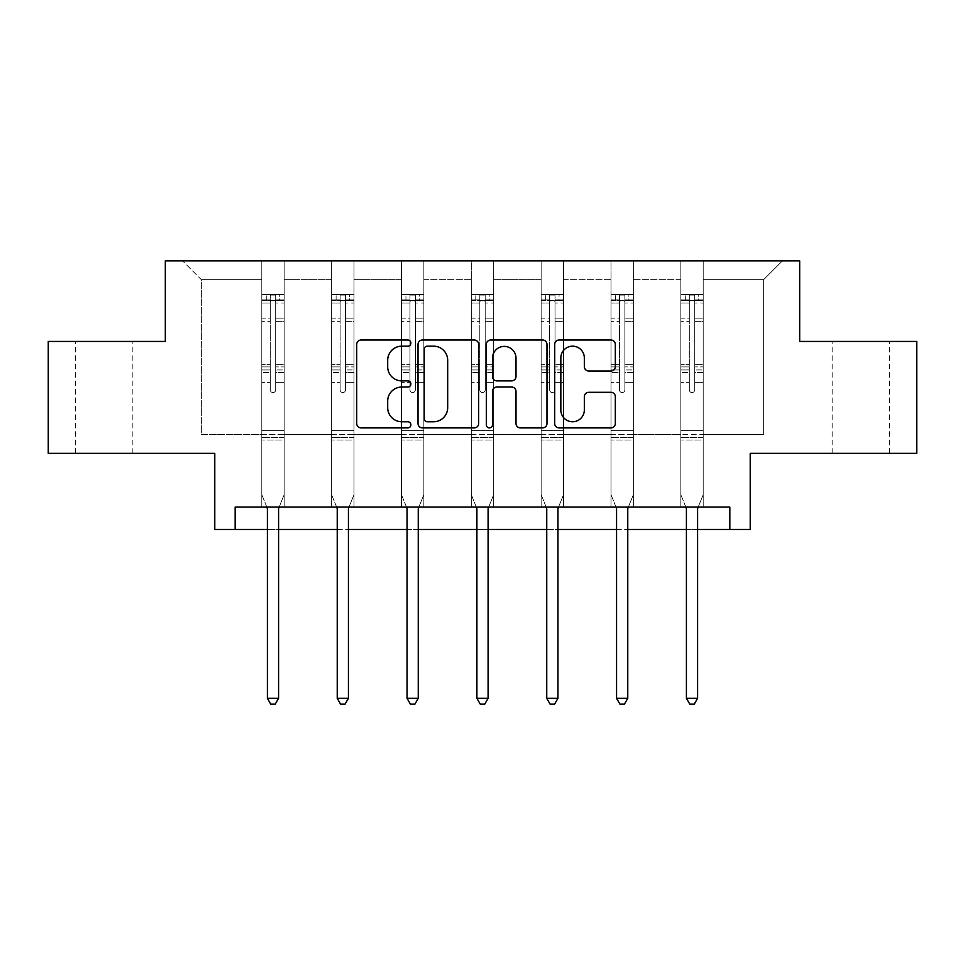 <?xml version="1.0" encoding="UTF-8"?>
<svg xmlns="http://www.w3.org/2000/svg" width="965" height="965" viewBox="0 0 965 965"><rect width="100%" height="100%" fill="white"/><g stroke="black" fill="none" stroke-linecap="round" stroke-linejoin="round"><path stroke-width="0.72" stroke-dasharray="4.83 3.62" d="M410.873 343.094A3.076 3.076 0 0 0 407.797 340.018L361.103 340.018A4.391 4.391 0 0 0 356.712 344.421L356.712 423.514A4.391 4.391 0 0 0 361.103 427.905L407.797 427.905A3.076 3.076 0 0 0 410.873 424.829A3.076 3.076 0 0 0 407.797 421.753L401.754 421.753A14.065 14.065 0 0 1 387.689 407.7L387.689 401.102A14.065 14.065 0 0 1 401.754 387.037L407.797 387.037A3.076 3.076 0 0 0 410.873 383.961A3.076 3.076 0 0 0 407.797 380.885L401.754 380.885A14.065 14.065 0 0 1 387.689 366.833L387.689 360.234A14.065 14.065 0 0 1 401.754 346.17L407.797 346.17A3.076 3.076 0 0 0 410.873 343.094M860.792 341.441L832.144 341.441L860.792 341.441M860.792 453.357L832.144 453.357L860.792 453.357M104.208 341.441L75.559 341.441L104.208 341.441M104.208 453.357L75.559 453.357L104.208 453.357M729.842 529.459L729.842 507.083L729.842 529.459L750.215 529.459L750.215 453.357L916.75 453.357L916.75 341.441L799.683 341.441L799.683 260.852L165.317 260.852L165.317 341.441L48.25 341.441L48.25 453.357L214.785 453.357L214.785 529.459L235.158 529.459L235.158 507.083L729.842 507.083L235.158 507.083L729.842 507.083L729.842 529.459L235.158 529.459L235.158 507.083L235.158 529.459M703.208 434.552L703.208 279.657L763.641 279.657L782.446 260.852L703.208 260.852L782.446 260.852L763.641 279.657L703.208 279.657L703.208 260.852L703.208 507.083L680.82 507.083L703.208 507.083L680.82 507.083L703.208 507.083L703.208 260.852L633.366 260.852L703.208 260.852L703.208 434.552L763.641 434.552L763.641 279.657L763.641 434.552L703.208 434.552L703.208 507.083L703.208 434.552L633.366 434.552L680.82 434.552L680.82 279.657L680.82 434.552L703.208 434.552M610.99 260.852L633.366 260.852L633.366 507.083L610.99 507.083L633.366 507.083L610.99 507.083L633.366 507.083L633.366 260.852L563.536 260.852L610.99 260.852L610.99 507.083L610.99 260.852L610.99 434.552L563.536 434.552L610.99 434.552L610.99 279.657L563.536 279.657L563.536 434.552L563.536 260.852L563.536 507.083L541.148 507.083L563.536 507.083L541.148 507.083L563.536 507.083L563.536 260.852L493.694 260.852L563.536 260.852L563.536 279.657L610.99 279.657L610.99 260.852M471.306 260.852L493.694 260.852L493.694 507.083L471.306 507.083L493.694 507.083L471.306 507.083L493.694 507.083L493.694 260.852L423.852 260.852L471.306 260.852L471.306 507.083L471.306 260.852L471.306 434.552L423.852 434.552L471.306 434.552L471.306 279.657L423.852 279.657L423.852 434.552L423.852 260.852L423.852 507.083L401.464 507.083L423.852 507.083L401.464 507.083L423.852 507.083L423.852 260.852L354.01 260.852L423.852 260.852L423.852 279.657L471.306 279.657L471.306 260.852M331.634 260.852L354.01 260.852L354.01 507.083L331.634 507.083L354.01 507.083L331.634 507.083L354.01 507.083L354.01 260.852L284.18 260.852L331.634 260.852L331.634 507.083L331.634 260.852L331.634 434.552L284.18 434.552L331.634 434.552L331.634 279.657L284.18 279.657L284.18 434.552L284.18 260.852L284.18 507.083L261.792 507.083L284.18 507.083L261.792 507.083L284.18 507.083L284.18 260.852L182.554 260.852L284.18 260.852L284.18 279.657L331.634 279.657L331.634 260.852M680.82 279.657L633.366 279.657L633.366 434.552L633.366 260.852L633.366 279.657L680.82 279.657L680.82 260.852L680.82 507.083L680.82 279.657M541.148 279.657L541.148 434.552L493.694 434.552L541.148 434.552L541.148 279.657L493.694 279.657L493.694 434.552L493.694 260.852L493.694 279.657L541.148 279.657L541.148 260.852L541.148 507.083L541.148 279.657M401.464 279.657L401.464 434.552L354.01 434.552L401.464 434.552L401.464 279.657L354.01 279.657L354.01 434.552L354.01 260.852L354.01 279.657L401.464 279.657L401.464 260.852L401.464 507.083L401.464 279.657M261.792 279.657L261.792 434.552L201.359 434.552L201.359 279.657L261.792 279.657L201.359 279.657L182.554 260.852L201.359 279.657L201.359 434.552L261.792 434.552L261.792 260.852L261.792 507.083L261.792 279.657M267.389 529.459L278.583 529.459M337.231 529.459L348.425 529.459M407.061 529.459L418.255 529.459M476.903 529.459L488.097 529.459M546.745 529.459L557.939 529.459M616.575 529.459L627.769 529.459M686.417 529.459L697.611 529.459M610.99 434.552L633.366 434.552L633.366 507.083L633.366 434.552L610.99 434.552L610.99 507.083L610.99 434.552M541.148 434.552L563.536 434.552L563.536 507.083L563.536 434.552L541.148 434.552L541.148 507.083L541.148 434.552M471.306 434.552L493.694 434.552L493.694 507.083L493.694 434.552L471.306 434.552L471.306 507.083L471.306 434.552M401.464 434.552L423.852 434.552L423.852 507.083L423.852 434.552L401.464 434.552L401.464 507.083L401.464 434.552M331.634 434.552L354.01 434.552L354.01 507.083L354.01 434.552L331.634 434.552L331.634 507.083L331.634 434.552M261.792 434.552L284.18 434.552L284.18 507.083L284.18 434.552L261.792 434.552L261.792 507.083L261.792 434.552M680.82 434.552L680.82 507.083L680.82 434.552M478.652 423.514L478.652 344.421A4.391 4.391 0 0 0 474.261 340.018L422.405 340.018A4.391 4.391 0 0 0 418.014 344.421L418.014 423.514A4.391 4.391 0 0 0 422.405 427.905L474.261 427.905A4.391 4.391 0 0 0 478.652 423.514M427.242 346.17A3.076 3.076 0 0 0 424.166 349.246L424.166 418.677A3.076 3.076 0 0 0 427.242 421.753L433.611 421.753A14.065 14.065 0 0 0 447.676 407.7L447.676 360.234A14.065 14.065 0 0 0 433.611 346.17L427.242 346.17M490.739 340.018L542.595 340.018A4.391 4.391 0 0 1 546.986 344.421L546.986 423.514A4.391 4.391 0 0 1 542.595 427.905L520.4 427.905A4.391 4.391 0 0 1 516.01 423.514L516.01 391.44A4.391 4.391 0 0 0 511.607 387.037L496.891 387.037A4.391 4.391 0 0 0 492.5 391.44L492.5 424.829A3.076 3.076 0 0 1 489.424 427.905A3.076 3.076 0 0 1 486.348 424.829L486.348 344.421A4.391 4.391 0 0 1 490.739 340.018M516.01 358.148A11.749 11.749 0 0 0 504.249 346.399A11.749 11.749 0 0 0 492.5 358.148L492.5 376.495A4.391 4.391 0 0 0 496.891 380.885L511.607 380.885A4.391 4.391 0 0 0 516.01 376.495L516.01 358.148M588.734 371.006L610.917 371.006A4.391 4.391 0 0 0 615.32 366.604L615.32 344.421A4.391 4.391 0 0 0 610.917 340.018L559.073 340.018A4.391 4.391 0 0 0 554.682 344.421L554.682 423.514A4.391 4.391 0 0 0 559.073 427.905L610.917 427.905A4.391 4.391 0 0 0 615.32 423.514L615.32 396.712A4.391 4.391 0 0 0 610.917 392.309L588.734 392.309A4.391 4.391 0 0 0 584.332 396.712L584.332 410.004A11.749 11.749 0 0 1 572.583 421.753A11.749 11.749 0 0 1 560.834 410.004L560.834 357.931A11.749 11.749 0 0 1 572.583 346.17A11.749 11.749 0 0 1 584.332 357.931L584.332 366.604A4.391 4.391 0 0 0 588.734 371.006M270.297 389.872A2.69 2.69 149.4 0 0 272.986 392.562A2.69 2.69 -30.6 0 1 270.297 389.872L270.297 382.623L270.297 389.872A2.69 2.69 0 0 0 272.986 392.562A2.69 2.69 149.4 0 0 275.676 389.872A2.69 2.69 -30.6 0 1 272.986 392.562A2.69 2.69 0 0 0 275.676 389.872L275.676 382.623L275.676 389.872A2.69 2.69 0 0 1 272.986 392.562A2.69 2.69 0 0 1 270.297 389.872L270.297 369.945L270.297 389.872M266.798 507.083L261.792 494.635L261.792 382.623L261.792 430.619L261.792 382.623L270.297 382.623L261.792 382.623L270.297 382.623L261.792 382.623L261.792 366.881L270.297 366.881L270.297 382.623L270.297 366.881L261.792 366.881L261.792 364.336L270.297 364.336L261.792 364.336L261.792 321.357L270.297 321.357L261.792 321.357L261.792 303.07L270.297 303.07L261.792 303.07L261.792 300.344L261.792 382.623L261.792 372.478L270.297 372.478L261.792 372.478L261.792 369.945L270.297 369.945L261.792 369.945L261.792 318.173L270.297 318.173L270.297 369.945L270.297 318.173L261.792 318.173L261.792 299.874L270.297 299.874L270.297 318.173L270.297 295.073L270.297 301.514L270.297 295.073L275.676 295.073L275.676 301.514C273.891 299.958 272.094 299.958 270.297 301.514L270.297 366.881L270.297 301.514C272.082 299.958 273.879 299.958 275.676 301.514L275.676 369.945L275.676 295.073L270.297 295.073L270.297 299.874L261.792 299.874L261.792 294.518L266.268 294.518L266.268 300.344L261.792 300.344L261.792 294.518L261.792 300.344L279.705 300.344L266.268 300.344L266.268 294.518L284.06 294.518L279.705 294.518L279.705 300.344L284.18 300.344L284.18 294.518L261.792 294.518L261.792 494.635L261.792 430.619L261.792 494.635L267.064 507.735A4.475 4.475 -30.6 0 1 267.389 509.411L267.389 698.322L278.583 698.322L278.583 509.411A4.475 4.475 -30.6 0 1 278.909 507.735L284.18 494.635L284.18 440.016L284.18 494.635L279.175 507.083M284.18 300.344L284.18 440.016L261.792 440.016L284.18 440.016L284.18 430.619L261.792 430.619L284.18 430.619L284.18 382.623L284.18 494.635L278.909 507.735L284.18 494.635L284.18 382.623L275.676 382.623L275.676 321.357L275.676 389.872L275.676 372.478L275.676 382.623L284.18 382.623L275.676 382.623L284.18 382.623L284.18 366.881L275.676 366.881L284.18 366.881L284.18 364.336L275.676 364.336L284.18 364.336L284.18 321.357L275.676 321.357L275.676 303.07L275.676 321.357L284.18 321.357L284.18 303.07L275.676 303.07L284.18 303.07L284.18 300.344L261.901 300.344L284.06 300.344L279.705 300.344L279.705 294.518L284.18 294.518L284.18 372.478L275.676 372.478L275.676 369.945L275.676 372.478L284.18 372.478L284.18 369.945L275.676 369.945L284.18 369.945L284.18 318.173L275.676 318.173L284.18 318.173L284.18 299.874L275.676 299.874L284.18 299.874L284.18 294.518L284.18 300.344M278.583 698.322L267.389 698.322L267.389 509.411L267.389 698.322L270.743 704.148L275.218 704.148L270.743 704.148L267.389 698.322L270.743 704.148L275.218 704.148L278.583 698.322L278.583 509.411A4.475 4.475 -30.6 0 1 278.909 507.735A4.475 4.475 0 0 0 278.583 509.411L278.583 698.322L275.218 704.148L278.583 698.322L267.389 698.322M261.792 494.635L267.064 507.735A4.475 4.475 -30.6 0 1 267.389 509.411A4.475 4.475 0 0 0 267.064 507.735L261.792 494.635M340.138 389.872A2.69 2.69 149.4 0 0 342.828 392.562A2.69 2.69 -30.6 0 1 340.138 389.872L340.138 382.623L340.138 389.872A2.69 2.69 0 0 0 342.828 392.562A2.69 2.69 149.4 0 0 345.506 389.872A2.69 2.69 -30.6 0 1 342.828 392.562A2.69 2.69 0 0 0 345.506 389.872L345.506 382.623L345.506 389.872A2.69 2.69 0 0 1 342.828 392.562A2.69 2.69 0 0 1 340.138 389.872L340.138 369.945L340.138 389.872M336.64 507.083L331.634 494.635L331.634 382.623L331.634 430.619L331.634 382.623L340.138 382.623L331.634 382.623L340.138 382.623L331.634 382.623L331.634 366.881L340.138 366.881L340.138 382.623L340.138 366.881L331.634 366.881L331.634 364.336L340.138 364.336L331.634 364.336L331.634 321.357L340.138 321.357L331.634 321.357L331.634 303.07L340.138 303.07L331.634 303.07L331.634 300.344L331.634 382.623L331.634 372.478L340.138 372.478L331.634 372.478L331.634 369.945L340.138 369.945L331.634 369.945L331.634 318.173L340.138 318.173L340.138 369.945L340.138 318.173L331.634 318.173L331.634 299.874L340.138 299.874L340.138 318.173L340.138 295.073L340.138 301.514L340.138 295.073L345.506 295.073L345.506 301.514C343.721 299.958 341.936 299.958 340.138 301.514L340.138 366.881L340.138 301.514C341.924 299.958 343.709 299.958 345.506 301.514L345.506 369.945L345.506 295.073L340.138 295.073L340.138 299.874L331.634 299.874L331.634 294.518L336.109 294.518L336.109 300.344L331.634 300.344L331.634 294.518L331.634 300.344L349.535 300.344L336.109 300.344L336.109 294.518L353.902 294.518L349.535 294.518L349.535 300.344L354.01 300.344L354.01 294.518L331.634 294.518L331.634 494.635L331.634 430.619L331.634 494.635L336.906 507.735A4.475 4.475 -30.6 0 1 337.231 509.411L337.231 698.322L348.425 698.322L348.425 509.411A4.475 4.475 -30.6 0 1 348.739 507.735L354.01 494.635L354.01 440.016L354.01 494.635L349.004 507.083M354.01 300.344L354.01 440.016L331.634 440.016L354.01 440.016L354.01 430.619L331.634 430.619L354.01 430.619L354.01 382.623L354.01 494.635L348.739 507.735L354.01 494.635L354.01 382.623L345.506 382.623L345.506 321.357L345.506 389.872L345.506 372.478L345.506 382.623L354.01 382.623L345.506 382.623L354.01 382.623L354.01 366.881L345.506 366.881L354.01 366.881L354.01 364.336L345.506 364.336L354.01 364.336L354.01 321.357L345.506 321.357L345.506 303.07L345.506 321.357L354.01 321.357L354.01 303.07L345.506 303.07L354.01 303.07L354.01 300.344L331.743 300.344L353.902 300.344L349.535 300.344L349.535 294.518L354.01 294.518L354.01 372.478L345.506 372.478L345.506 369.945L345.506 372.478L354.01 372.478L354.01 369.945L345.506 369.945L354.01 369.945L354.01 318.173L345.506 318.173L354.01 318.173L354.01 299.874L345.506 299.874L354.01 299.874L354.01 294.518L354.01 300.344M348.425 698.322L337.231 698.322L337.231 509.411L337.231 698.322L340.585 704.148L345.06 704.148L340.585 704.148L337.231 698.322L340.585 704.148L345.06 704.148L348.425 698.322L348.425 509.411A4.475 4.475 -30.6 0 1 348.739 507.735A4.475 4.475 0 0 0 348.425 509.411L348.425 698.322L345.06 704.148L348.425 698.322L337.231 698.322M331.634 494.635L336.906 507.735A4.475 4.475 -30.6 0 1 337.231 509.411A4.475 4.475 0 0 0 336.906 507.735L331.634 494.635M409.98 389.872A2.69 2.69 149.4 0 0 412.658 392.562A2.69 2.69 -30.6 0 1 409.98 389.872L409.98 382.623L409.98 389.872A2.69 2.69 0 0 0 412.658 392.562A2.69 2.69 149.4 0 0 415.348 389.872A2.69 2.69 -30.6 0 1 412.658 392.562A2.69 2.69 0 0 0 415.348 389.872L415.348 382.623L415.348 389.872A2.69 2.69 0 0 1 412.658 392.562A2.69 2.69 0 0 1 409.98 389.872L409.98 369.945L409.98 389.872M406.482 507.083L401.464 494.635L401.464 382.623L401.464 430.619L401.464 382.623L409.98 382.623L401.464 382.623L409.98 382.623L401.464 382.623L401.464 366.881L409.98 366.881L409.98 382.623L409.98 366.881L401.464 366.881L401.464 364.336L409.98 364.336L401.464 364.336L401.464 321.357L409.98 321.357L401.464 321.357L401.464 303.07L409.98 303.07L401.464 303.07L401.464 300.344L401.464 382.623L401.464 372.478L409.98 372.478L401.464 372.478L401.464 369.945L409.98 369.945L401.464 369.945L401.464 318.173L409.98 318.173L409.98 369.945L409.98 318.173L401.464 318.173L401.464 299.874L409.98 299.874L409.98 318.173L409.98 295.073L409.98 301.514L409.98 295.073L415.348 295.073L415.348 301.514C413.563 299.958 411.766 299.958 409.98 301.514L409.98 366.881L409.98 301.514C411.766 299.958 413.551 299.958 415.348 301.514L415.348 369.945L415.348 295.073L409.98 295.073L409.98 299.874L401.464 299.874L401.464 294.518L405.951 294.518L405.951 300.344L401.464 300.344L401.464 294.518L401.464 300.344L419.377 300.344L405.951 300.344L405.951 294.518L423.744 294.518L419.377 294.518L419.377 300.344L423.852 300.344L423.852 294.518L401.464 294.518L401.464 494.635L401.464 430.619L401.464 494.635L406.748 507.735A4.475 4.475 -30.6 0 1 407.061 509.411L407.061 698.322L418.255 698.322L418.255 509.411A4.475 4.475 -30.6 0 1 418.581 507.735L423.852 494.635L423.852 440.016L423.852 494.635L418.846 507.083M423.852 300.344L423.852 440.016L401.464 440.016L423.852 440.016L423.852 430.619L401.464 430.619L423.852 430.619L423.852 382.623L423.852 494.635L418.581 507.735L423.852 494.635L423.852 382.623L415.348 382.623L415.348 321.357L415.348 389.872L415.348 372.478L415.348 382.623L423.852 382.623L415.348 382.623L423.852 382.623L423.852 366.881L415.348 366.881L423.852 366.881L423.852 364.336L415.348 364.336L423.852 364.336L423.852 321.357L415.348 321.357L415.348 303.07L415.348 321.357L423.852 321.357L423.852 303.07L415.348 303.07L423.852 303.07L423.852 300.344L401.585 300.344L423.744 300.344L419.377 300.344L419.377 294.518L423.852 294.518L423.852 372.478L415.348 372.478L415.348 369.945L415.348 372.478L423.852 372.478L423.852 369.945L415.348 369.945L423.852 369.945L423.852 318.173L415.348 318.173L423.852 318.173L423.852 299.874L415.348 299.874L423.852 299.874L423.852 294.518L423.852 300.344M418.255 698.322L407.061 698.322L407.061 509.411L407.061 698.322L410.427 704.148L414.902 704.148L410.427 704.148L407.061 698.322L410.427 704.148L414.902 704.148L418.255 698.322L418.255 509.411A4.475 4.475 -30.6 0 1 418.581 507.735A4.475 4.475 0 0 0 418.255 509.411L418.255 698.322L414.902 704.148L418.255 698.322L407.061 698.322M401.464 494.635L406.748 507.735A4.475 4.475 -30.6 0 1 407.061 509.411A4.475 4.475 0 0 0 406.748 507.735L401.464 494.635M479.81 389.872A2.69 2.69 149.4 0 0 482.5 392.562A2.69 2.69 -30.6 0 1 479.81 389.872L479.81 382.623L479.81 389.872A2.69 2.69 0 0 0 482.5 392.562A2.69 2.69 149.4 0 0 485.19 389.872A2.69 2.69 -30.6 0 1 482.5 392.562A2.69 2.69 0 0 0 485.19 389.872L485.19 382.623L485.19 389.872A2.69 2.69 0 0 1 482.5 392.562A2.69 2.69 0 0 1 479.81 389.872L479.81 369.945L479.81 389.872M476.312 507.083L471.306 494.635L471.306 382.623L471.306 430.619L471.306 382.623L479.81 382.623L471.306 382.623L479.81 382.623L471.306 382.623L471.306 366.881L479.81 366.881L479.81 382.623L479.81 366.881L471.306 366.881L471.306 364.336L479.81 364.336L471.306 364.336L471.306 321.357L479.81 321.357L471.306 321.357L471.306 303.07L479.81 303.07L471.306 303.07L471.306 300.344L471.306 382.623L471.306 372.478L479.81 372.478L471.306 372.478L471.306 369.945L479.81 369.945L471.306 369.945L471.306 318.173L479.81 318.173L479.81 369.945L479.81 318.173L471.306 318.173L471.306 299.874L479.81 299.874L479.81 318.173L479.81 295.073L479.81 301.514L479.81 295.073L485.19 295.073L485.19 301.514C483.405 299.958 481.607 299.958 479.81 301.514L479.81 366.881L479.81 301.514C481.595 299.958 483.393 299.958 485.19 301.514L485.19 369.945L485.19 295.073L479.81 295.073L479.81 299.874L471.306 299.874L471.306 294.518L475.781 294.518L475.781 300.344L471.306 300.344L471.306 294.518L471.306 300.344L489.219 300.344L475.781 300.344L475.781 294.518L493.585 294.518L489.219 294.518L489.219 300.344L493.694 300.344L493.694 294.518L471.306 294.518L471.306 494.635L471.306 430.619L471.306 494.635L476.577 507.735A4.475 4.475 -30.6 0 1 476.903 509.411L476.903 698.322L488.097 698.322L488.097 509.411A4.475 4.475 -30.6 0 1 488.423 507.735L493.694 494.635L493.694 440.016L493.694 494.635L488.688 507.083M493.694 300.344L493.694 440.016L471.306 440.016L493.694 440.016L493.694 430.619L471.306 430.619L493.694 430.619L493.694 382.623L493.694 494.635L488.423 507.735L493.694 494.635L493.694 382.623L485.19 382.623L485.19 321.357L485.19 389.872L485.19 372.478L485.19 382.623L493.694 382.623L485.19 382.623L493.694 382.623L493.694 366.881L485.19 366.881L493.694 366.881L493.694 364.336L485.19 364.336L493.694 364.336L493.694 321.357L485.19 321.357L485.19 303.07L485.19 321.357L493.694 321.357L493.694 303.07L485.19 303.07L493.694 303.07L493.694 300.344L471.415 300.344L493.585 300.344L489.219 300.344L489.219 294.518L493.694 294.518L493.694 372.478L485.19 372.478L485.19 369.945L485.19 372.478L493.694 372.478L493.694 369.945L485.19 369.945L493.694 369.945L493.694 318.173L485.19 318.173L493.694 318.173L493.694 299.874L485.19 299.874L493.694 299.874L493.694 294.518L493.694 300.344M488.097 698.322L476.903 698.322L476.903 509.411L476.903 698.322L480.256 704.148L484.744 704.148L480.256 704.148L476.903 698.322L480.256 704.148L484.744 704.148L488.097 698.322L488.097 509.411A4.475 4.475 -30.6 0 1 488.423 507.735A4.475 4.475 0 0 0 488.097 509.411L488.097 698.322L484.744 704.148L488.097 698.322L476.903 698.322M471.306 494.635L476.577 507.735A4.475 4.475 -30.6 0 1 476.903 509.411A4.475 4.475 0 0 0 476.577 507.735L471.306 494.635M549.652 389.872A2.69 2.69 149.4 0 0 552.342 392.562A2.69 2.69 -30.6 0 1 549.652 389.872L549.652 382.623L549.652 389.872A2.69 2.69 0 0 0 552.342 392.562A2.69 2.69 149.4 0 0 555.02 389.872A2.69 2.69 -30.6 0 1 552.342 392.562A2.69 2.69 0 0 0 555.02 389.872L555.02 382.623L555.02 389.872A2.69 2.69 0 0 1 552.342 392.562A2.69 2.69 0 0 1 549.652 389.872L549.652 369.945L549.652 389.872M546.154 507.083L541.148 494.635L541.148 382.623L541.148 430.619L541.148 382.623L549.652 382.623L541.148 382.623L549.652 382.623L541.148 382.623L541.148 366.881L549.652 366.881L549.652 382.623L549.652 366.881L541.148 366.881L541.148 364.336L549.652 364.336L541.148 364.336L541.148 321.357L549.652 321.357L541.148 321.357L541.148 303.07L549.652 303.07L541.148 303.07L541.148 300.344L541.148 382.623L541.148 372.478L549.652 372.478L541.148 372.478L541.148 369.945L549.652 369.945L541.148 369.945L541.148 318.173L549.652 318.173L549.652 369.945L549.652 318.173L541.148 318.173L541.148 299.874L549.652 299.874L549.652 318.173L549.652 295.073L549.652 301.514L549.652 295.073L555.02 295.073L555.02 301.514C553.235 299.958 551.449 299.958 549.652 301.514L549.652 366.881L549.652 301.514C551.437 299.958 553.235 299.958 555.02 301.514L555.02 369.945L555.02 295.073L549.652 295.073L549.652 299.874L541.148 299.874L541.148 294.518L545.623 294.518L545.623 300.344L541.148 300.344L541.148 294.518L541.148 300.344L559.049 300.344L545.623 300.344L545.623 294.518L563.415 294.518L559.049 294.518L559.049 300.344L563.536 300.344L563.536 294.518L541.148 294.518L541.148 494.635L541.148 430.619L541.148 494.635L546.419 507.735A4.475 4.475 -30.6 0 1 546.745 509.411L546.745 698.322L557.939 698.322L557.939 509.411A4.475 4.475 -30.6 0 1 558.253 507.735L563.536 494.635L563.536 440.016L563.536 494.635L558.518 507.083M563.536 300.344L563.536 440.016L541.148 440.016L563.536 440.016L563.536 430.619L541.148 430.619L563.536 430.619L563.536 382.623L563.536 494.635L558.253 507.735L563.536 494.635L563.536 382.623L555.02 382.623L555.02 321.357L555.02 389.872L555.02 372.478L555.02 382.623L563.536 382.623L555.02 382.623L563.536 382.623L563.536 366.881L555.02 366.881L563.536 366.881L563.536 364.336L555.02 364.336L563.536 364.336L563.536 321.357L555.02 321.357L555.02 303.07L555.02 321.357L563.536 321.357L563.536 303.07L555.02 303.07L563.536 303.07L563.536 300.344L541.256 300.344L563.415 300.344L559.049 300.344L559.049 294.518L563.536 294.518L563.536 372.478L555.02 372.478L555.02 369.945L555.02 372.478L563.536 372.478L563.536 369.945L555.02 369.945L563.536 369.945L563.536 318.173L555.02 318.173L563.536 318.173L563.536 299.874L555.02 299.874L563.536 299.874L563.536 294.518L563.536 300.344M557.939 698.322L546.745 698.322L546.745 509.411L546.745 698.322L550.098 704.148L554.573 704.148L550.098 704.148L546.745 698.322L550.098 704.148L554.573 704.148L557.939 698.322L557.939 509.411A4.475 4.475 -30.6 0 1 558.253 507.735A4.475 4.475 0 0 0 557.939 509.411L557.939 698.322L554.573 704.148L557.939 698.322L546.745 698.322M541.148 494.635L546.419 507.735A4.475 4.475 -30.6 0 1 546.745 509.411A4.475 4.475 0 0 0 546.419 507.735L541.148 494.635M619.494 389.872A2.69 2.69 149.4 0 0 622.172 392.562A2.69 2.69 -30.6 0 1 619.494 389.872L619.494 382.623L619.494 389.872A2.69 2.69 0 0 0 622.172 392.562A2.69 2.69 149.4 0 0 624.862 389.872A2.69 2.69 -30.6 0 1 622.172 392.562A2.69 2.69 0 0 0 624.862 389.872L624.862 382.623L624.862 389.872A2.69 2.69 0 0 1 622.172 392.562A2.69 2.69 0 0 1 619.494 389.872L619.494 369.945L619.494 389.872M615.996 507.083L610.99 494.635L610.99 382.623L610.99 430.619L610.99 382.623L619.494 382.623L610.99 382.623L619.494 382.623L610.99 382.623L610.99 366.881L619.494 366.881L619.494 382.623L619.494 366.881L610.99 366.881L610.99 364.336L619.494 364.336L610.99 364.336L610.99 321.357L619.494 321.357L610.99 321.357L610.99 303.07L619.494 303.07L610.99 303.07L610.99 300.344L610.99 382.623L610.99 372.478L619.494 372.478L610.99 372.478L610.99 369.945L619.494 369.945L610.99 369.945L610.99 318.173L619.494 318.173L619.494 369.945L619.494 318.173L610.99 318.173L610.99 299.874L619.494 299.874L619.494 318.173L619.494 295.073L619.494 301.514L619.494 295.073L624.862 295.073L624.862 301.514C623.076 299.958 621.291 299.958 619.494 301.514L619.494 366.881L619.494 301.514C621.279 299.958 623.064 299.958 624.862 301.514L624.862 369.945L624.862 295.073L619.494 295.073L619.494 299.874L610.99 299.874L610.99 294.518L615.465 294.518L615.465 300.344L610.99 300.344L610.99 294.518L610.99 300.344L628.891 300.344L615.465 300.344L615.465 294.518L633.257 294.518L628.891 294.518L628.891 300.344L633.366 300.344L633.366 294.518L610.99 294.518L610.99 494.635L610.99 430.619L610.99 494.635L616.261 507.735A4.475 4.475 -30.6 0 1 616.575 509.411L616.575 698.322L627.769 698.322L627.769 509.411A4.475 4.475 -30.6 0 1 628.094 507.735L633.366 494.635L633.366 440.016L633.366 494.635L628.36 507.083M633.366 300.344L633.366 440.016L610.99 440.016L633.366 440.016L633.366 430.619L610.99 430.619L633.366 430.619L633.366 382.623L633.366 494.635L628.094 507.735L633.366 494.635L633.366 382.623L624.862 382.623L624.862 321.357L624.862 389.872L624.862 372.478L624.862 382.623L633.366 382.623L624.862 382.623L633.366 382.623L633.366 366.881L624.862 366.881L633.366 366.881L633.366 364.336L624.862 364.336L633.366 364.336L633.366 321.357L624.862 321.357L624.862 303.07L624.862 321.357L633.366 321.357L633.366 303.07L624.862 303.07L633.366 303.07L633.366 300.344L611.098 300.344L633.257 300.344L628.891 300.344L628.891 294.518L633.366 294.518L633.366 372.478L624.862 372.478L624.862 369.945L624.862 372.478L633.366 372.478L633.366 369.945L624.862 369.945L633.366 369.945L633.366 318.173L624.862 318.173L633.366 318.173L633.366 299.874L624.862 299.874L633.366 299.874L633.366 294.518L633.366 300.344M627.769 698.322L616.575 698.322L616.575 509.411L616.575 698.322L619.94 704.148L624.415 704.148L619.94 704.148L616.575 698.322L619.94 704.148L624.415 704.148L627.769 698.322L627.769 509.411A4.475 4.475 -30.6 0 1 628.094 507.735A4.475 4.475 0 0 0 627.769 509.411L627.769 698.322L624.415 704.148L627.769 698.322L616.575 698.322M610.99 494.635L616.261 507.735A4.475 4.475 -30.6 0 1 616.575 509.411A4.475 4.475 0 0 0 616.261 507.735L610.99 494.635M689.324 389.872A2.69 2.69 149.4 0 0 692.014 392.562A2.69 2.69 -30.6 0 1 689.324 389.872L689.324 382.623L689.324 389.872A2.69 2.69 0 0 0 692.014 392.562A2.69 2.69 149.4 0 0 694.703 389.872A2.69 2.69 -30.6 0 1 692.014 392.562A2.69 2.69 0 0 0 694.703 389.872L694.703 382.623L694.703 389.872A2.69 2.69 0 0 1 692.014 392.562A2.69 2.69 0 0 1 689.324 389.872L689.324 369.945L689.324 389.872M685.825 507.083L680.82 494.635L680.82 382.623L680.82 430.619L680.82 382.623L689.324 382.623L680.82 382.623L689.324 382.623L680.82 382.623L680.82 366.881L689.324 366.881L689.324 382.623L689.324 366.881L680.82 366.881L680.82 364.336L689.324 364.336L680.82 364.336L680.82 321.357L689.324 321.357L680.82 321.357L680.82 303.07L689.324 303.07L680.82 303.07L680.82 300.344L680.82 382.623L680.82 372.478L689.324 372.478L680.82 372.478L680.82 369.945L689.324 369.945L680.82 369.945L680.82 318.173L689.324 318.173L689.324 369.945L689.324 318.173L680.82 318.173L680.82 299.874L689.324 299.874L689.324 318.173L689.324 295.073L689.324 301.514L689.324 295.073L694.703 295.073L694.703 301.514C692.918 299.958 691.121 299.958 689.324 301.514L689.324 366.881L689.324 301.514C691.109 299.958 692.906 299.958 694.703 301.514L694.703 369.945L694.703 295.073L689.324 295.073L689.324 299.874L680.82 299.874L680.82 294.518L685.295 294.518L685.295 300.344L680.82 300.344L680.82 294.518L680.82 300.344L698.732 300.344L685.295 300.344L685.295 294.518L703.099 294.518L698.732 294.518L698.732 300.344L703.208 300.344L703.208 294.518L680.82 294.518L680.82 494.635L680.82 430.619L680.82 494.635L686.091 507.735A4.475 4.475 -30.6 0 1 686.417 509.411L686.417 698.322L697.611 698.322L697.611 509.411A4.475 4.475 -30.6 0 1 697.936 507.735L703.208 494.635L703.208 440.016L703.208 494.635L698.202 507.083M703.208 300.344L703.208 440.016L680.82 440.016L703.208 440.016L703.208 430.619L680.82 430.619L703.208 430.619L703.208 382.623L703.208 494.635L697.936 507.735L703.208 494.635L703.208 382.623L694.703 382.623L694.703 321.357L694.703 389.872L694.703 372.478L694.703 382.623L703.208 382.623L694.703 382.623L703.208 382.623L703.208 366.881L694.703 366.881L703.208 366.881L703.208 364.336L694.703 364.336L703.208 364.336L703.208 321.357L694.703 321.357L694.703 303.07L694.703 321.357L703.208 321.357L703.208 303.07L694.703 303.07L703.208 303.07L703.208 300.344L680.94 300.344L703.099 300.344L698.732 300.344L698.732 294.518L703.208 294.518L703.208 372.478L694.703 372.478L694.703 369.945L694.703 372.478L703.208 372.478L703.208 369.945L694.703 369.945L703.208 369.945L703.208 318.173L694.703 318.173L703.208 318.173L703.208 299.874L694.703 299.874L703.208 299.874L703.208 294.518L703.208 300.344M697.611 698.322L686.417 698.322L686.417 509.411L686.417 698.322L689.782 704.148L694.257 704.148L689.782 704.148L686.417 698.322L689.782 704.148L694.257 704.148L697.611 698.322L697.611 509.411A4.475 4.475 -30.6 0 1 697.936 507.735A4.475 4.475 0 0 0 697.611 509.411L697.611 698.322L694.257 704.148L697.611 698.322L686.417 698.322M680.82 494.635L686.091 507.735A4.475 4.475 -30.6 0 1 686.417 509.411A4.475 4.475 0 0 0 686.091 507.735L680.82 494.635M284.18 437.495L261.792 437.495L284.18 437.495M354.01 437.495L331.634 437.495L354.01 437.495M423.852 437.495L401.464 437.495L423.852 437.495M493.694 437.495L471.306 437.495L493.694 437.495M563.536 437.495L541.148 437.495L563.536 437.495M633.366 437.495L610.99 437.495L633.366 437.495M703.208 437.495L680.82 437.495L703.208 437.495M832.144 453.357L832.144 341.441M75.559 453.357L75.559 341.441M132.856 453.357L132.856 341.441M889.441 453.357L889.441 341.441"/><path stroke-width="1.45" d="M410.873 343.094A3.076 3.076 0 0 0 407.797 340.018L361.103 340.018A4.391 4.391 0 0 0 356.712 344.421L356.712 423.514A4.391 4.391 0 0 0 361.103 427.905L407.797 427.905A3.076 3.076 0 0 0 410.873 424.829A3.076 3.076 0 0 0 407.797 421.753L401.754 421.753A14.065 14.065 0 0 1 387.689 407.7L387.689 401.102A14.065 14.065 0 0 1 401.754 387.037L407.797 387.037A3.076 3.076 0 0 0 410.873 383.961A3.076 3.076 0 0 0 407.797 380.885L401.754 380.885A14.065 14.065 0 0 1 387.689 366.833L387.689 360.234A14.065 14.065 0 0 1 401.754 346.17L407.797 346.17A3.076 3.076 0 0 0 410.873 343.094M235.158 529.459L235.158 507.083L729.842 507.083L729.842 529.459L750.215 529.459L750.215 453.357L916.75 453.357L916.75 341.441L799.683 341.441L799.683 260.852L165.317 260.852L165.317 341.441L48.25 341.441L48.25 453.357L214.785 453.357L214.785 529.459L267.389 529.459M610.917 371.006A4.391 4.391 0 0 0 615.32 366.604L615.32 344.421A4.391 4.391 0 0 0 610.917 340.018L559.073 340.018A4.391 4.391 0 0 0 554.682 344.421L554.682 423.514A4.391 4.391 0 0 0 559.073 427.905L610.917 427.905A4.391 4.391 0 0 0 615.32 423.514L615.32 396.712A4.391 4.391 0 0 0 610.917 392.309L588.734 392.309A4.391 4.391 0 0 0 584.332 396.712L584.332 410.004A11.749 11.749 0 0 1 572.583 421.753A11.749 11.749 0 0 1 560.834 410.004L560.834 357.931A11.749 11.749 0 0 1 572.583 346.17A11.749 11.749 0 0 1 584.332 357.931L584.332 366.604A4.391 4.391 0 0 0 588.734 371.006L610.917 371.006M478.652 344.421A4.391 4.391 0 0 0 474.261 340.018L422.405 340.018A4.391 4.391 0 0 0 418.014 344.421L418.014 423.514A4.391 4.391 0 0 0 422.405 427.905L474.261 427.905A4.391 4.391 0 0 0 478.652 423.514L478.652 344.421M490.739 340.018L542.595 340.018A4.391 4.391 0 0 1 546.986 344.421L546.986 423.514A4.391 4.391 0 0 1 542.595 427.905L520.4 427.905A4.391 4.391 0 0 1 516.01 423.514L516.01 391.44A4.391 4.391 0 0 0 511.607 387.037L496.891 387.037A4.391 4.391 0 0 0 492.5 391.44L492.5 424.829A3.076 3.076 0 0 1 489.424 427.905A3.076 3.076 0 0 1 486.348 424.829L486.348 344.421A4.391 4.391 0 0 1 490.739 340.018M278.583 529.459L337.231 529.459M348.425 529.459L407.061 529.459M418.255 529.459L476.903 529.459M488.097 529.459L546.745 529.459M557.939 529.459L616.575 529.459M627.769 529.459L686.417 529.459M697.611 529.459L729.842 529.459M427.242 346.17A3.076 3.076 0 0 0 424.166 349.246L424.166 418.677A3.076 3.076 0 0 0 427.242 421.753L433.611 421.753A14.065 14.065 0 0 0 447.676 407.7L447.676 360.234A14.065 14.065 0 0 0 433.611 346.17L427.242 346.17M516.01 358.148A11.749 11.749 0 0 0 504.249 346.399A11.749 11.749 0 0 0 492.5 358.148L492.5 376.495A4.391 4.391 0 0 0 496.891 380.885L511.607 380.885A4.391 4.391 0 0 0 516.01 376.495L516.01 358.148M279.175 507.083L278.909 507.735A4.475 4.475 0 0 0 278.583 509.411L278.583 698.322L267.389 698.322L267.389 509.411A4.475 4.475 0 0 0 267.064 507.735L266.798 507.083M278.583 698.322L275.218 704.148L270.743 704.148L267.389 698.322M349.004 507.083L348.739 507.735A4.475 4.475 0 0 0 348.425 509.411L348.425 698.322L337.231 698.322L337.231 509.411A4.475 4.475 0 0 0 336.906 507.735L336.64 507.083M348.425 698.322L345.06 704.148L340.585 704.148L337.231 698.322M418.846 507.083L418.581 507.735A4.475 4.475 0 0 0 418.255 509.411L418.255 698.322L407.061 698.322L407.061 509.411A4.475 4.475 0 0 0 406.748 507.735L406.482 507.083M418.255 698.322L414.902 704.148L410.427 704.148L407.061 698.322M488.688 507.083L488.423 507.735A4.475 4.475 0 0 0 488.097 509.411L488.097 698.322L476.903 698.322L476.903 509.411A4.475 4.475 0 0 0 476.577 507.735L476.312 507.083M488.097 698.322L484.744 704.148L480.256 704.148L476.903 698.322M558.518 507.083L558.253 507.735A4.475 4.475 0 0 0 557.939 509.411L557.939 698.322L546.745 698.322L546.745 509.411A4.475 4.475 0 0 0 546.419 507.735L546.154 507.083M557.939 698.322L554.573 704.148L550.098 704.148L546.745 698.322M628.36 507.083L628.094 507.735A4.475 4.475 0 0 0 627.769 509.411L627.769 698.322L616.575 698.322L616.575 509.411A4.475 4.475 0 0 0 616.261 507.735L615.996 507.083M627.769 698.322L624.415 704.148L619.94 704.148L616.575 698.322M698.202 507.083L697.936 507.735A4.475 4.475 0 0 0 697.611 509.411L697.611 698.322L686.417 698.322L686.417 509.411A4.475 4.475 0 0 0 686.091 507.735L685.825 507.083M697.611 698.322L694.257 704.148L689.782 704.148L686.417 698.322"/></g></svg>
